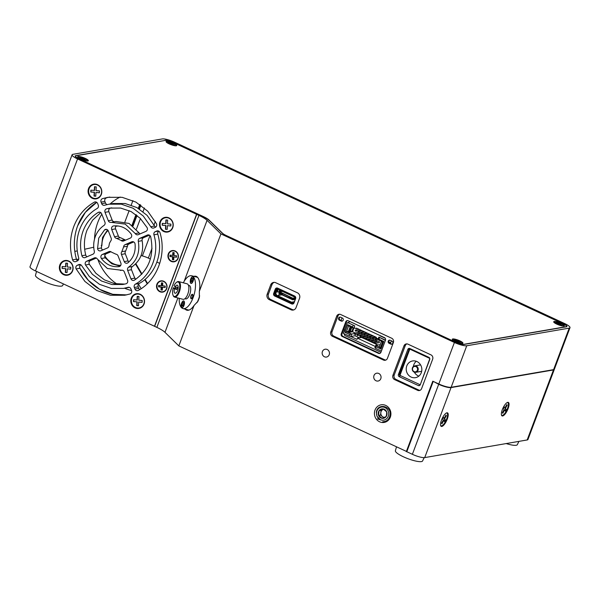 <?xml version="1.0" encoding="UTF-8"?>
<svg xmlns="http://www.w3.org/2000/svg" width="600" height="600" viewBox="0 0 600 600"><rect width="100%" height="100%" fill="white"/><g stroke="black" fill="none" stroke-linecap="round" stroke-linejoin="round"><path stroke-width="0.9" d="M175.178 286.875A4.17 1.763 104.8 0 1 177.225 285.173A4.17 1.763 104.8 0 1 177.562 290.58A4.17 1.763 104.8 0 1 175.087 293.235A4.17 1.763 104.8 0 1 174.42 288.877L176.745 289.493A4.17 1.763 104.8 0 1 177.075 288.442A4.17 1.763 104.8 0 1 177.495 287.49L175.178 286.875L174.038 285.765A7.485 3.157 -75.2 0 1 176.438 282.42L176.917 282.067A8.018 3.382 104.8 0 1 178.672 281.58A8.018 3.382 104.8 0 1 179.317 291.968A8.018 3.382 104.8 0 1 174.562 297.075A8.018 3.382 104.8 0 1 173.28 295.785L173.04 295.237A7.485 3.157 -75.2 0 0 179.205 290.01A7.485 3.157 -75.2 0 0 176.438 282.42M191.04 295.778A2.317 0.975 -75.2 0 0 190.778 298.163A2.317 0.975 -75.2 0 0 191.738 298.642A2.317 0.975 -75.2 0 0 192.608 297.308A2.317 0.975 -75.2 0 0 192.788 294.675A2.317 0.975 -75.2 0 0 191.04 295.778M191.137 298.08A2.055 0.862 -75.2 0 0 191.528 298.59A2.055 0.862 -75.2 0 0 191.865 298.538M184.882 298.71L185.58 298.897A6.952 2.933 -75.2 0 0 189.705 294.472A6.952 2.933 -75.2 0 0 189.142 285.45L188.445 285.27M181.635 303.15A3.48 1.462 -75.2 0 0 181.913 307.657A3.48 1.462 -75.2 0 0 183.975 305.445A3.48 1.462 -75.2 0 0 183.697 300.938A3.48 1.462 -75.2 0 0 181.635 303.15M190.748 278.903A3.48 1.462 -75.2 0 0 191.025 283.418A3.48 1.462 -75.2 0 0 193.087 281.197A3.48 1.462 -75.2 0 0 192.81 276.69A3.48 1.462 -75.2 0 0 190.748 278.903M196.995 302.715A16.957 7.147 -75.2 0 0 198.532 299.212A16.957 7.147 -75.2 0 0 199.627 295.837M197.603 277.388A16.957 7.147 -75.2 0 0 197.167 277.23L191.708 275.782A16.957 7.147 -75.2 0 0 183.322 282.81M179.22 298.305A16.957 7.147 -75.2 0 0 183.015 308.565A16.957 7.147 -75.2 0 0 193.072 297.765A16.957 7.147 -75.2 0 0 191.708 275.782M174.562 297.075L182.985 299.31A8.018 3.382 -75.2 0 0 187.74 294.202A8.018 3.382 -75.2 0 0 187.095 283.815L178.672 281.58M175.83 287.048A8.018 3.382 -75.2 0 0 175.778 287.175A8.018 3.382 -75.2 0 0 175.425 288.202L176.745 289.493M174.42 288.877L173.288 287.76L175.425 288.202M183.015 308.565L188.475 310.013A16.957 7.147 -75.2 0 0 188.933 310.095M173.288 287.76A7.485 3.157 -75.2 0 0 173.04 295.237M192.847 294.832A2.055 0.862 -75.2 0 0 192.585 294.623A2.055 0.862 -75.2 0 0 191.985 294.87M192.63 296.37A1.778 0.75 -75.2 0 0 192.112 294.825A1.778 0.75 -75.2 0 0 191.017 296.715A1.778 0.75 -75.2 0 0 191.22 298.178A1.778 0.75 -75.2 0 0 192.63 296.37M391.935 341.07A1.657 1.522 80.2 0 1 391.643 344.212A1.657 1.522 80.2 0 1 390.795 344.1L389.092 343.312A1.657 1.522 80.2 0 1 389.385 340.163A1.657 1.522 80.2 0 1 390.232 340.275L391.935 341.07M342.345 318.007A1.657 1.522 80.2 0 1 342.053 321.157A1.657 1.522 80.2 0 1 341.205 321.038L339.502 320.25A1.657 1.522 80.2 0 1 339.788 317.1A1.657 1.522 80.2 0 1 340.642 317.22L342.345 318.007M322.41 351.555A3.975 3.652 -99.8 0 0 326.483 357.053A3.975 3.652 -99.8 0 0 328.642 350.707A3.975 3.652 -99.8 0 0 322.41 351.555M373.987 375.54A3.975 3.652 -99.8 0 0 378.067 381.038A3.975 3.652 -99.8 0 0 380.228 374.692A3.975 3.652 -99.8 0 0 373.987 375.54M375.015 410.055A8.94 8.228 -99.8 0 0 379.59 421.793A8.94 8.228 -99.8 0 0 390.322 417.165A8.94 8.228 -99.8 0 0 385.74 405.428A8.94 8.228 -99.8 0 0 375.015 410.055M177.892 297.96L164.977 332.325L178.837 345.9L406.845 451.597M406.298 451.658L432.78 381.195L438.803 383.993L454.41 342.472A9.938 2.093 20.6 0 0 466.755 345.765L569.205 328.125A9.938 2.093 20.6 0 0 570 327.668A9.938 2.093 20.6 0 0 564.54 323.505L352.8 225.053L351.48 225.375M409.447 348.375L399.39 374.34L399.877 376.575L399.248 376.688L418.298 385.537A1.657 1.522 80.2 0 0 420.285 384.683L429.825 358.657M400.59 373.68L399.577 373.853M399.248 376.688A1.657 1.522 80.2 0 1 398.4 374.513L407.857 349.358A1.657 1.522 80.2 0 1 409.845 348.502L428.888 357.353A1.657 1.522 80.2 0 1 429.735 359.528L420.285 384.683M347.528 320.58A1.987 1.83 -99.8 0 0 346.522 321.645L341.97 333.765A1.987 1.83 -99.8 0 0 342.983 336.375L379.26 353.243A1.987 1.83 -99.8 0 0 379.905 353.4M342.248 336.502A1.987 1.83 80.2 0 1 341.228 333.892L345.788 321.772A1.987 1.83 80.2 0 1 348.173 320.745L384.45 337.612A1.987 1.83 80.2 0 1 385.463 340.215L380.91 352.343A1.987 1.83 80.2 0 1 378.525 353.37L342.248 336.502L342.983 336.375M277.013 287.978A1.987 1.83 -99.8 0 0 276.015 289.043L274.418 293.288A1.987 1.83 -99.8 0 0 275.438 295.89L292.38 303.772A1.987 1.83 -99.8 0 0 293.025 303.938M273.675 293.415A1.987 1.83 -99.8 0 0 274.695 296.017L291.645 303.9A1.987 1.83 -99.8 0 0 294.03 302.873L295.62 298.627A1.987 1.83 -99.8 0 0 294.608 296.017L277.657 288.142A1.987 1.83 -99.8 0 0 275.272 289.17L273.675 293.415L274.418 293.288M275.197 293.423L274.335 293.572M164.977 332.325A16.56 3.488 20.6 0 0 156.863 327.375L198.952 215.392L196.74 214.358L198.015 214.14L200.235 215.167A19.875 4.192 -159.4 0 1 209.97 221.108L222.233 233.115A8.28 1.748 -159.4 0 0 226.282 235.59L455.685 342.248A6.623 1.395 20.6 0 0 463.92 344.445L566.37 326.805A6.623 1.395 20.6 0 0 566.903 326.498A6.623 1.395 20.6 0 0 563.257 323.73L351.517 225.278M198.952 215.392A16.56 3.488 -159.4 0 1 207.067 220.343L220.928 233.91L454.41 342.472M196.74 214.358L154.642 326.34L156.863 327.375M466.755 345.765L451.147 387.285L553.597 369.645L569.205 328.125M185.175 309.142A17.558 7.402 -75.2 0 0 186.87 310.207A17.558 7.402 -75.2 0 0 194.025 305.498L178.837 345.9M220.928 233.91L199.335 291.375A17.558 7.402 -75.2 0 0 195.862 276.27A17.558 7.402 -75.2 0 0 193.86 276.353M394.62 379.62L417.63 390.322A3.315 3.045 -99.8 0 0 421.605 388.605L432.653 359.212A3.315 3.045 -99.8 0 0 430.957 354.862L407.947 344.16A3.315 3.045 -99.8 0 0 403.972 345.87L392.925 375.27A3.315 3.045 -99.8 0 0 394.62 379.62L395.895 379.395A3.315 3.045 80.2 0 1 394.2 375.053L405.255 345.653A3.315 3.045 80.2 0 1 406.897 343.89M332.46 336.322L383.475 360.045A3.315 3.045 -99.8 0 0 387.442 358.335L393.368 342.57A3.315 3.045 -99.8 0 0 391.673 338.228L340.657 314.505A3.315 3.045 -99.8 0 0 336.683 316.215L330.765 331.98A3.315 3.045 -99.8 0 0 332.46 336.322L333.735 336.105A3.315 3.045 80.2 0 1 332.04 331.755L337.965 315.998A3.315 3.045 80.2 0 1 339.608 314.235M274.215 282.36A4.17 3.84 -99.8 0 0 271.98 284.647L268.47 293.978A4.17 3.84 -99.8 0 0 270.608 299.46L269.325 299.678L291.038 309.772L292.312 309.555A4.17 3.84 -99.8 0 0 293.805 309.9M269.325 299.678A4.17 3.84 80.2 0 1 267.188 294.202L268.47 293.978M271.98 284.647L270.697 284.865L267.188 294.202M270.697 284.865A4.17 3.84 80.2 0 1 275.707 282.705L297.413 292.8A4.17 3.84 80.2 0 1 299.55 298.282L296.04 307.612A4.17 3.84 80.2 0 1 291.038 309.772M199.335 291.375L199.38 297.555L198.007 301.192L194.025 305.498M570 327.668L554.393 369.188A9.938 2.093 -159.4 0 1 553.597 369.645M451.147 387.285A9.938 2.093 -159.4 0 1 438.803 383.993M410.64 348.87L408.847 349.178M344.767 330.165A8.28 1.748 20.6 0 0 343.478 329.745M392.01 344.1A1.657 1.522 80.2 0 1 391.537 343.972L389.835 343.185A1.657 1.522 80.2 0 1 389.76 340.147M342.413 321.045A1.657 1.522 80.2 0 1 341.94 320.91L340.245 320.123A1.657 1.522 80.2 0 1 340.17 317.093M196.567 276.548A17.558 7.402 -75.2 0 0 195.315 276.743M186.623 309.525A17.558 7.402 -75.2 0 0 187.62 310.312M270.608 299.46L292.312 309.555M385.8 360.09A3.315 3.045 80.2 0 1 384.75 359.827L333.735 336.105M419.963 390.368A3.315 3.045 80.2 0 1 418.912 390.097L395.895 379.395M383.655 409.23A4.14 3.81 -99.8 0 0 384.412 417.375M386.985 414.27A4.777 4.395 -99.8 0 0 386.647 411.817A4.777 4.395 -99.8 0 0 383.108 408.877A4.777 4.395 -99.8 0 0 379.065 410.655A4.777 4.395 -99.8 0 0 378.562 415.38A4.777 4.395 -99.8 0 0 382.11 418.32A4.777 4.395 -99.8 0 0 386.153 416.543A4.777 4.395 -99.8 0 0 386.985 414.27M386.647 414.143L386.647 411.817L383.108 408.877L379.065 410.655L378.562 415.38L382.11 418.32L386.153 416.543L386.647 414.143M388.68 414.533A6.623 6.09 -99.8 0 0 383.295 407.055A6.623 6.09 -99.8 0 0 376.538 412.673A6.623 6.09 -99.8 0 0 381.915 420.143A6.623 6.09 -99.8 0 0 388.68 414.533M377.4 418.897L380.572 419.88L377.032 416.332L376.35 412.62C376.868 403.013 391.298 405.397 390.112 414.645C389.438 419.197 386.963 421.567 382.68 421.763M383.603 409.192L381.06 410.317L380.565 415.035L383.737 417.668M381.06 410.317L379.065 410.655M380.565 415.035L378.562 415.38M412.695 368.04A2.737 2.52 -99.8 0 0 414.097 371.64A2.737 2.52 -99.8 0 0 417.382 370.222A2.737 2.52 -99.8 0 0 415.98 366.63A2.737 2.52 -99.8 0 0 412.695 368.04M418.028 370.395A3.262 3 80.2 0 1 412.912 371.093A3.262 3 80.2 0 1 414.683 365.888A3.262 3 80.2 0 1 418.028 370.395M421.283 372.675A8.475 7.8 -99.8 0 0 420.075 364.125A8.475 7.8 -99.8 0 0 412.59 360.952A8.475 7.8 -99.8 0 0 406.778 365.933A8.475 7.8 -99.8 0 0 407.985 374.483A8.475 7.8 -99.8 0 0 415.47 377.663A8.475 7.8 -99.8 0 0 421.283 372.675M416.28 361.275A8.475 7.8 -99.8 0 0 413.835 364.718A8.475 7.8 -99.8 0 0 413.37 366.495M415.793 372.308L421.643 371.303A3.262 3 -99.8 0 0 421.673 371.295M410.82 348.952L409.815 349.125L399.952 375.375L420.037 384.713M429.772 358.403L409.815 349.125M420.57 364.875A3.262 3 -99.8 0 0 420.533 364.875L414.683 365.888M414.353 372.18A8.475 7.8 -99.8 0 0 418.838 376.118M377.407 334.335L357.923 325.275M380.145 335.895L385.2 338.243M354.735 323.79L350.243 321.705M385.485 340.155L378.87 337.08L378.188 338.903L376.065 337.913L376.29 337.305L356.452 328.08L356.22 328.688L357.06 328.365M380.235 344.663L375.795 345.263L376.072 346.785L375.502 348.3L381.345 351.015L385.395 340.403M389.085 342.457L391.013 342.127L391.485 340.86M349.793 321.78L347.805 322.635L354.78 325.882L354.097 327.697L356.22 328.688M347.805 322.635L354.78 325.882M378.87 337.08L385.327 340.41M375.952 345.42L379.358 347.002M376.072 346.785L380.918 349.043L380.798 347.67L382.957 341.91L378.112 339.66L378.188 338.903M380.918 349.043L383.767 341.468L382.575 341.978L381.442 341.452L379.275 347.212L380.415 347.737L382.575 341.978M383.767 341.468L378.923 339.21L378.112 339.66M354.99 328.11L353.46 328.192L352.567 326.955L347.715 324.705L348.608 325.942L346.447 331.702L351.705 334.065L350.79 336.487L349.147 336.045L349.718 334.53L351.293 333.952M347.715 324.705L344.873 332.28L348.457 331.35M379.493 337.695L378.923 339.21M390.27 343.388L390.728 342.173M343.98 333.645L344.67 335.423L380.933 352.282M347.295 322.725L343.312 333.33L349.147 336.045M353.145 328.05L351.952 331.23L349.612 331.627M350.775 326.947L348.712 332.43L348.15 332.168L350.212 326.685M353.73 328.267L352.515 331.493L349.47 332.017L351.285 327.188M348.712 332.43L352.522 331.77L355.065 332.955M353.827 328.29L352.522 331.77M351.952 331.23L352.515 331.493M359.438 337.837L354.983 335.767L350.79 336.487L357.03 339.382L357.487 338.175L375.337 346.478L374.88 347.685L375.502 348.3M362.782 337.972L361.673 337.455L357.487 338.175M355.62 334.072L354.983 335.767M351.705 334.065L354.142 333.645M375.795 345.263L375.337 346.478M363.225 338.175L365.618 339.293M366.06 339.495L368.452 340.605M368.895 340.808L371.288 341.925M371.73 342.127L374.123 343.245M374.565 343.447L377.745 344.925M350.265 331.515L351.803 327.428M381.825 341.385L381.442 341.452M380.798 347.67L380.415 347.737M353.46 328.192L348.608 325.942M354.097 327.697L353.873 328.305M352.567 326.955L353.138 325.44M344.873 332.28L349.718 334.53M355.62 331.14A0.593 0.547 -99.8 0 0 356.377 330.675A0.593 0.547 -99.8 0 0 355.725 330.007A0.593 0.547 -99.8 0 0 355.62 331.14M357.315 335.49A0.593 0.547 -99.8 0 0 358.072 335.017A0.593 0.547 -99.8 0 0 357.42 334.358A0.593 0.547 -99.8 0 0 357.315 335.49M358.455 332.46A0.593 0.547 -99.8 0 0 359.212 331.987A0.593 0.547 -99.8 0 0 358.56 331.327A0.593 0.547 -99.8 0 0 358.455 332.46M360.15 336.81A0.593 0.547 -99.8 0 0 360.907 336.337A0.593 0.547 -99.8 0 0 360.255 335.678A0.593 0.547 -99.8 0 0 360.15 336.81M361.29 333.78A0.593 0.547 -99.8 0 0 362.04 333.308A0.593 0.547 -99.8 0 0 361.395 332.647A0.593 0.547 -99.8 0 0 361.29 333.78M362.985 338.13A0.593 0.547 -99.8 0 0 363.735 337.657A0.593 0.547 -99.8 0 0 363.09 336.99A0.593 0.547 -99.8 0 0 362.985 338.13M364.125 335.093A0.593 0.547 -99.8 0 0 364.875 334.627A0.593 0.547 -99.8 0 0 364.23 333.96A0.593 0.547 -99.8 0 0 364.125 335.093M365.82 339.442A0.593 0.547 -99.8 0 0 366.57 338.97A0.593 0.547 -99.8 0 0 365.925 338.31A0.593 0.547 -99.8 0 0 365.82 339.442M366.96 336.413A0.593 0.547 -99.8 0 0 367.71 335.94A0.593 0.547 -99.8 0 0 367.065 335.28A0.593 0.547 -99.8 0 0 366.96 336.413M368.655 340.763A0.593 0.547 -99.8 0 0 369.405 340.29A0.593 0.547 -99.8 0 0 368.76 339.63A0.593 0.547 -99.8 0 0 368.655 340.763M369.795 337.733A0.593 0.547 -99.8 0 0 370.545 337.26A0.593 0.547 -99.8 0 0 369.9 336.6A0.593 0.547 -99.8 0 0 369.795 337.733M371.49 342.082A0.593 0.547 -99.8 0 0 372.24 341.61A0.593 0.547 -99.8 0 0 371.595 340.95A0.593 0.547 -99.8 0 0 371.49 342.082M372.63 339.053A0.593 0.547 -99.8 0 0 373.38 338.58A0.593 0.547 -99.8 0 0 372.735 337.913A0.593 0.547 -99.8 0 0 372.63 339.053M374.325 343.395A0.593 0.547 -99.8 0 0 375.075 342.93A0.593 0.547 -99.8 0 0 374.43 342.263A0.593 0.547 -99.8 0 0 374.325 343.395M375.465 340.365A0.593 0.547 -99.8 0 0 376.215 339.9A0.593 0.547 -99.8 0 0 375.562 339.233A0.593 0.547 -99.8 0 0 375.465 340.365M354.48 334.17A0.593 0.547 -99.8 0 0 355.237 333.705A0.593 0.547 -99.8 0 0 354.585 333.038A0.593 0.547 -99.8 0 0 354.48 334.17M279.593 291.72L279.173 292.35L279.33 291.93L292.665 298.358L295.305 297.952M280.98 290.093L279.218 290.903L279.645 289.47M293.985 302.978L293.032 303.142A3.39 3.12 -99.8 0 1 291.293 302.903L277.147 296.325A3.39 3.12 80.2 0 1 275.407 291.877L275.91 290.535A3.39 3.12 -99.8 0 1 278.468 288.517M277.478 290.722L277.403 291.21L277.493 290.692L276.585 290.85A2.61 2.4 80.2 0 1 279.712 289.5L293.858 296.077A2.61 2.4 80.2 0 1 295.192 299.505L295.087 299.528A0.78 0.72 -99.8 0 0 295.192 299.505L294.69 300.84A2.61 2.4 80.2 0 1 291.562 302.19L277.418 295.612A2.61 2.4 80.2 0 1 276.082 292.185L280.822 291.368L281.25 290.22M276.585 290.85L276.082 292.185M293.032 303.142A3.39 3.12 -99.8 0 0 294.075 302.745M277.748 288.675L277.905 288.255M277.493 290.692A2.61 2.4 80.2 0 1 278.835 289.29M277.718 290.835L278.138 289.725M279.608 290.332A2.61 2.4 80.2 0 1 279.998 289.635M283.125 291.09L294.638 296.647M295.087 299.528A0.78 0.72 -99.8 0 1 294.69 299.475L294.405 299.347M295.005 299.197L293.093 299.295L289.343 297.653L289.343 297.202L292.553 298.657L294.27 298.77M293.055 298.373L279.66 291.795L282.233 291.465M282.487 291.42L295.065 297.27M282.795 291.142A0.78 0.72 -99.8 0 0 281.888 291.48M292.612 299.76L279.038 293.468L278.993 292.837L278.88 293.243M292.403 299.07L292.522 299.737M293.655 299.715L292.98 299.28M279.038 293.468L279.308 292.98M292.312 299.317L279.21 293.228M279.173 292.35L282.525 294.413L279.045 292.86L278.895 292.298M294.39 298.5L295.358 298.335M295.365 298.733L293.228 298.935L289.358 297.173L289.2 297.54M295.365 298.395L294.36 298.567M282.66 294.06L279.18 292.5L279.3 292.013M455.97 339.42A5.7 1.2 20.6 0 0 452.303 339.465A5.7 1.2 20.6 0 0 459.263 343.028A5.7 1.2 20.6 0 0 462.772 343.403A5.7 1.2 20.6 0 0 461.31 341.618A5.7 1.2 20.6 0 0 455.97 339.42M81.36 156.938A5.7 1.2 20.6 0 0 77.692 156.983A5.7 1.2 20.6 0 0 84.66 160.545A5.7 1.2 20.6 0 0 88.17 160.92A5.7 1.2 20.6 0 0 86.707 159.135A5.7 1.2 20.6 0 0 81.36 156.938M169.748 141.712A5.7 1.2 20.6 0 0 166.08 141.765A5.7 1.2 20.6 0 0 173.047 145.328A5.7 1.2 20.6 0 0 176.558 145.703A5.7 1.2 20.6 0 0 175.095 143.917A5.7 1.2 20.6 0 0 169.748 141.712M557.393 321.952A5.7 1.2 20.6 0 0 553.725 322.005A5.7 1.2 20.6 0 0 560.692 325.567A5.7 1.2 20.6 0 0 564.202 325.942A5.7 1.2 20.6 0 0 562.74 324.157A5.7 1.2 20.6 0 0 557.393 321.952M168.953 140.91A6.293 1.328 20.6 0 0 165.39 140.4L75.975 155.797A6.293 1.328 20.6 0 0 75.472 156.09A6.293 1.328 20.6 0 0 78.93 158.722L203.265 216.532A11.925 2.513 -159.4 0 1 209.1 220.095L222.51 233.22A7.95 1.672 20.6 0 0 226.403 235.597L455.805 342.263A6.293 1.328 20.6 0 0 463.62 344.347L566.07 326.7A6.293 1.328 20.6 0 0 566.58 326.415A6.293 1.328 20.6 0 0 563.123 323.782L173.212 142.485A6.293 1.328 20.6 0 0 168.953 140.91M507.772 402.338A7.455 2.468 114.9 0 0 507.518 402.405A7.455 2.468 114.9 0 0 502.972 408.112A7.455 2.468 114.9 0 0 501.533 415.275A7.455 2.468 114.9 0 0 502.643 415.972A7.455 2.468 114.9 0 0 508.088 408.66A7.455 2.468 114.9 0 0 507.772 402.338M446.94 412.808A7.455 2.468 114.9 0 0 446.685 412.875A7.455 2.468 114.9 0 0 442.14 418.59A7.455 2.468 114.9 0 0 440.7 425.745A7.455 2.468 114.9 0 0 441.817 426.45A7.455 2.468 114.9 0 0 447.263 419.13A7.455 2.468 114.9 0 0 446.94 412.808M433.118 381.705L406.808 451.717L412.373 454.305L438.69 384.293L433.748 381.645M438.69 384.293A9.938 2.093 20.6 0 0 451.035 387.585L553.477 369.945A9.938 2.093 20.6 0 0 554.28 369.487A9.938 2.093 20.6 0 0 554.31 369.33M554.28 369.487L527.963 439.5A9.938 2.093 -159.4 0 1 527.168 439.957L553.477 369.945M451.035 387.585L424.717 457.597L527.168 439.957M424.717 457.597A9.938 2.093 -159.4 0 1 412.373 454.305M63.675 274.695A7.455 6.855 -99.8 0 0 72.615 270.84A7.455 6.855 -99.8 0 0 68.797 261.053A7.455 6.855 -99.8 0 0 59.858 264.907A7.455 6.855 -99.8 0 0 63.675 274.695M124.238 261.6L121.433 254.415A2.647 2.438 80.2 0 1 121.837 251.655L123.623 246.907A2.647 2.438 80.2 0 1 125.108 244.65L131.67 241.822A2.647 2.438 80.2 0 1 135.053 243.983C135.817 251.692 133.47 257.947 127.995 262.755A2.647 2.438 80.2 0 1 124.238 261.6L128.078 260.94L125.28 253.755L121.433 254.415M113.64 225.93C120.75 225.315 126.6 228.038 131.197 234.097A2.647 2.438 80.2 0 1 130.238 238.132L123.667 240.96A2.647 2.438 80.2 0 1 121.102 240.45L116.663 238.388A2.647 2.438 80.2 0 1 114.54 236.715L111.735 229.53A2.647 2.438 80.2 0 1 113.64 225.93M102.368 254.452L108.938 251.625A2.647 2.438 80.2 0 1 111.495 252.135L115.935 254.197A2.647 2.438 80.2 0 1 118.065 255.87L120.863 263.055A2.647 2.438 80.2 0 1 118.958 266.647C111.855 267.27 105.998 264.548 101.4 258.487A2.647 2.438 80.2 0 1 102.368 254.452L106.208 253.792L110.97 251.737M134.925 289.013L134.317 287.468A2.647 2.438 80.2 0 1 135.382 284.153C151.433 275.438 159.63 253.627 153.938 234.803A2.647 2.438 80.2 0 1 155.31 231.63L156.72 231.022A2.647 2.438 80.2 0 1 160.012 232.763C166.755 254.745 157.148 280.29 138.345 290.4A2.647 2.438 80.2 0 1 134.925 289.013L138.765 288.353L138.165 286.808L134.317 287.468M108.3 220.725L105.03 212.325A2.647 2.438 80.2 0 1 106.613 208.792L109.725 208.103L120.608 208.05L131.093 211.56L140.205 218.288L147.097 227.618A2.647 2.438 80.2 0 1 145.95 231.353L138.278 234.66A2.647 2.438 80.2 0 1 135.27 233.572L125.212 224.1L111.113 222.345A2.647 2.438 80.2 0 1 108.3 220.725L112.148 220.058L108.87 211.665L105.03 212.325M124.297 271.86L127.567 280.252A2.647 2.438 80.2 0 1 125.985 283.793L122.88 284.483L111.99 284.528L101.505 281.025L92.392 274.298L85.5 264.968A2.647 2.438 80.2 0 1 86.648 261.233L94.32 257.925A2.647 2.438 80.2 0 1 97.328 259.005L107.385 268.485L121.493 270.24A2.647 2.438 80.2 0 1 124.297 271.86M95.752 201.93L94.252 202.185A2.647 2.438 80.2 0 1 97.68 203.572L98.28 205.118A2.647 2.438 80.2 0 1 97.215 208.433C89.123 213.142 83.295 220.103 79.74 229.29C76.358 238.56 75.998 248.062 78.668 257.782A2.647 2.438 80.2 0 1 77.295 260.955L75.877 261.562A2.647 2.438 80.2 0 1 72.593 259.822L76.433 259.163C73.275 247.808 73.672 236.708 77.633 225.862L85.343 212.347L96.72 202.335A49.68 45.697 -99.8 0 0 77.633 225.862A49.68 45.697 -99.8 0 0 74.812 251.43L77.258 250.882M94.252 202.185C84.773 207.66 77.948 215.775 73.785 226.522C69.832 237.368 69.435 248.468 72.593 259.822M150.773 226.695L154.613 226.035L147.075 215.34L136.928 207.585L125.153 203.513L112.89 203.528L109.05 204.188L121.305 204.173L133.087 208.245L143.235 216L150.773 226.695A2.647 2.438 80.2 0 0 153.87 227.94L155.28 227.333A2.647 2.438 80.2 0 0 156.465 223.665L147.712 211.17L135.892 202.095L122.167 197.325L107.865 197.333L102.562 198.6L109.8 197.048M109.05 204.188L104.625 205.237A2.647 2.438 80.2 0 1 101.655 203.663L101.047 202.118A2.647 2.438 80.2 0 1 102.562 198.6M128.587 267.18C136.905 260.933 140.145 252.322 138.3 241.343A2.647 2.438 80.2 0 1 139.718 238.35L147.39 235.042A2.647 2.438 80.2 0 1 150.697 236.858C154.425 255.54 149.002 269.97 134.43 280.147A2.647 2.438 80.2 0 1 130.942 278.805L127.672 270.405A2.647 2.438 80.2 0 1 128.587 267.18L132.428 266.52C140.752 260.272 143.985 251.655 142.14 240.683L138.3 241.343M126.645 294.877L112.823 294.322L99.667 289.343L88.38 280.38L79.98 268.26L76.133 268.92L84.892 281.415L96.705 290.49L110.438 295.26L124.733 295.252L130.035 293.978A2.647 2.438 80.2 0 0 131.55 290.468L130.95 288.923A2.647 2.438 80.2 0 0 127.98 287.347L123.555 288.397L111.292 288.413L99.517 284.34L89.37 276.585L81.825 265.89A2.647 2.438 80.2 0 0 78.727 264.645L77.317 265.252L80.61 264.683M76.133 268.92A2.647 2.438 80.2 0 1 77.317 265.252M104.01 225.405C100.028 228.112 97.132 231.825 95.325 236.542C93.585 241.282 93.24 246.18 94.297 251.235A2.647 2.438 80.2 0 1 92.88 254.235L85.207 257.543A2.647 2.438 80.2 0 1 81.9 255.728C79.778 247.215 80.19 238.928 83.137 230.873C86.22 222.877 91.23 216.728 98.175 212.438A2.647 2.438 80.2 0 1 101.655 213.78L104.933 222.173A2.647 2.438 80.2 0 1 104.01 225.405M351.202 225.248L352.522 224.925L174.645 142.215A9.938 2.093 20.6 0 0 162.3 138.93L72.892 154.32A9.938 2.093 20.6 0 0 72.09 154.778A9.938 2.093 20.6 0 0 77.55 158.94L35.46 270.923L154.493 326.265L196.583 214.282L197.827 214.17M77.55 158.94L196.583 214.282M175.14 250.972A5.7 5.242 -99.8 0 0 168.308 253.913A5.7 5.242 -99.8 0 0 171.218 261.397A5.7 5.242 -99.8 0 0 178.05 258.45A5.7 5.242 -99.8 0 0 175.14 250.972M163.748 281.28A5.7 5.242 -99.8 0 0 156.915 284.22A5.7 5.242 -99.8 0 0 159.825 291.705A5.7 5.242 -99.8 0 0 166.665 288.757A5.7 5.242 -99.8 0 0 163.748 281.28M97.552 248.603L98.73 238.125L104.61 229.83A2.647 2.438 80.2 0 1 108.36 230.985L111.165 238.17A2.647 2.438 80.2 0 1 110.76 240.93L109.5 243.127L108.975 245.678A2.647 2.438 80.2 0 1 107.498 247.935L100.927 250.763A2.647 2.438 80.2 0 1 97.552 248.603L101.392 247.942A2.647 2.438 -99.8 0 0 102.735 249.983M140.22 294.263A7.455 6.855 -99.8 0 0 131.28 298.118A7.455 6.855 -99.8 0 0 135.097 307.897A7.455 6.855 -99.8 0 0 144.038 304.05A7.455 6.855 -99.8 0 0 140.22 294.263M168.93 217.89A7.455 6.855 -99.8 0 0 159.99 221.745A7.455 6.855 -99.8 0 0 163.8 231.525A7.455 6.855 -99.8 0 0 172.74 227.678A7.455 6.855 -99.8 0 0 168.93 217.89M97.507 184.68A7.455 6.855 -99.8 0 0 88.567 188.535A7.455 6.855 -99.8 0 0 92.377 198.322A7.455 6.855 -99.8 0 0 101.317 194.468A7.455 6.855 -99.8 0 0 97.507 184.68M100.748 212.58L92.573 220.2L86.985 230.212C84.03 238.267 83.617 246.555 85.74 255.06A2.647 2.438 -99.8 0 0 87.023 256.763M107.602 229.897L102.57 237.458L101.392 247.942M101.655 203.663L105.495 203.002L104.895 201.458L101.047 202.118M139.718 238.35L143.558 237.69L149.422 235.163M86.648 261.233L90.488 260.565L96.352 258.038M130.942 278.805L134.782 278.145L131.512 269.745L127.672 270.405M125.108 244.65L128.947 243.99L133.703 241.935M128.947 243.99A2.647 2.438 -99.8 0 0 127.462 246.248L123.623 246.907M121.837 251.655L125.677 250.995L127.462 246.248M125.677 250.995A2.647 2.438 -99.8 0 0 125.28 253.755M128.078 260.94A2.647 2.438 -99.8 0 0 128.835 262.02M106.208 253.792A2.647 2.438 -99.8 0 0 105.248 257.827L111.87 263.805L120.172 266.115M121.102 240.45L124.942 239.782L120.51 237.72L116.663 238.388M124.942 239.782A2.647 2.438 -99.8 0 0 125.475 240.18M116.273 225.81A2.647 2.438 -99.8 0 0 115.575 228.87L111.735 229.53M114.54 236.715L118.38 236.055L115.575 228.87M118.38 236.055A2.647 2.438 -99.8 0 0 120.51 237.72M158.79 231.165A2.647 2.438 -99.8 0 0 157.778 234.142L153.93 234.803M135.382 284.153L139.222 283.493C155.273 274.778 163.477 252.96 157.778 234.142M139.222 283.493A2.647 2.438 -99.8 0 0 138.165 286.808M138.765 288.353A2.647 2.438 -99.8 0 0 139.725 289.59M111.66 207.825L110.46 208.132A2.647 2.438 -99.8 0 0 108.87 211.665M112.148 220.058A2.647 2.438 -99.8 0 0 114.48 221.737M135.27 233.572L139.11 232.913L129.06 223.44L115.98 221.475L112.14 222.135M139.11 232.913A2.647 2.438 -99.8 0 0 140.093 233.88M90.488 260.565A2.647 2.438 -99.8 0 0 89.34 264.308L95.873 273.27L104.46 279.885L114.382 283.597L124.785 284.093M76.433 259.163A2.647 2.438 -99.8 0 0 77.648 260.76M123.555 288.397L129.315 287.355M80.805 264.788A2.647 2.438 -99.8 0 0 79.98 268.26M134.782 278.145A2.647 2.438 -99.8 0 0 135.69 279.345M143.558 237.69A2.647 2.438 -99.8 0 0 142.14 240.683M132.428 266.52A2.647 2.438 -99.8 0 0 131.512 269.745M154.613 226.035A2.647 2.438 -99.8 0 0 155.64 227.138M106.41 197.94A2.647 2.438 -99.8 0 0 104.895 201.458M105.495 203.002A2.647 2.438 -99.8 0 0 107.13 204.57M165.06 140.46L75.727 155.64A6.623 1.395 -159.4 0 0 75.195 155.947A6.623 1.395 -159.4 0 0 78.832 158.715L197.865 214.065M165.135 140.243A6.623 1.395 -159.4 0 1 173.37 142.44L173.325 142.545M351.24 225.142L173.37 142.44M141.045 255.555L142.38 255.915A8.28 1.748 -159.4 0 1 148.328 258.082L150.36 259.028M156.907 262.065L159.735 263.385M35.46 270.923A9.938 2.093 -159.4 0 1 30 266.76L72.09 154.778M79.898 268.072A49.68 45.697 -99.8 0 0 126.66 294.87M77.047 259.44L78.735 259.035L77.047 259.44M101.805 214.147A49.68 45.697 -99.8 0 0 97.8 222.39A49.68 45.697 -99.8 0 0 94.523 239.077M98.19 260.377A49.68 45.697 -99.8 0 0 116.873 284.017M124.59 288.218A49.68 45.697 -99.8 0 0 131.572 290.535M147.218 283.793L144.765 279.645M141.623 274.335L135.51 264.022M132 225.173L135.968 214.612M138.315 208.365L139.785 204.458M104.76 255.712A19.755 18.172 -99.8 0 0 120.773 265.335M134.52 277.462L135.578 279.255M138.48 284.153L141.157 288.675M132.907 200.61L131.227 205.072M129.15 210.615L124.913 221.88M118.23 225.975A19.755 18.172 -99.8 0 0 116.797 226.163A19.755 18.172 -99.8 0 0 115.8 226.365M108.105 230.475A19.755 18.172 -99.8 0 0 101.933 245.423L101.212 245.58M93.75 247.237L84.668 249.248M120.18 197.032A49.68 45.697 -99.8 0 0 110.085 204.007M132.368 225.442L136.335 214.89M138.697 208.597L140.16 204.712M147.57 283.455L145.132 279.33M141.96 273.968L135.863 263.67M118.087 225.952A19.755 18.172 -99.8 0 0 117.3 226.072L116.797 226.163M293.947 302.985L293.73 303.397M279.608 293.73L278.49 295.425M36.555 271.433L35.483 275.288A14.52 3.06 20.6 0 0 43.477 281.303A14.52 3.06 20.6 0 0 62.662 285.502L63.42 283.92M396.42 447.06L395.393 450.765A14.52 3.06 20.6 0 0 403.388 456.78A14.52 3.06 20.6 0 0 422.572 460.98L424.178 457.65M406.725 450.51A15.172 3.195 20.6 0 0 407.183 450.705M506.183 443.565A14.52 3.06 20.6 0 0 517.335 444.66L518.918 441.375M563.918 326.025A5.363 1.133 20.6 0 0 560.235 323.423A5.363 1.133 20.6 0 0 554.317 321.975A5.363 1.133 20.6 0 0 553.882 322.252M558.143 324.63L559.245 324.442L562.245 325.485L559.8 324.345L560.903 324.157L559.68 323.587L558.577 323.775L556.125 322.635L555.57 322.733L558.023 323.873L556.912 324.06L558.143 324.63M557.798 324.472L558.023 323.873M559.342 324.487L559.68 323.587M558.577 323.775L558.263 324.608M166.83 286.972A5.363 4.935 -99.8 0 0 162.225 281.138A5.363 4.935 -99.8 0 0 156.96 285.968A5.363 4.935 -99.8 0 0 161.565 291.803A5.363 4.935 -99.8 0 0 166.83 286.972M161.28 285.69L158.648 285.428L158.558 286.845L161.19 287.115L161.017 289.957L162.337 290.093L162.51 287.25L165.142 287.52L165.233 286.095L162.6 285.825L162.773 282.983L161.453 282.847L161.28 285.69L161.79 285.608L161.955 282.9M159.15 285.472L159.075 286.755L161.708 287.025L161.528 289.868L162.345 289.95M161.528 289.868L161.017 289.957M161.708 287.025L161.19 287.115M162.51 287.25L165.15 287.377M159.075 286.755L158.558 286.845M440.61 425.445A7.02 2.325 114.9 0 0 445.515 421.5A7.02 2.325 114.9 0 0 446.393 413.002M444.143 421.072L444.862 419.73L444.03 418.627L444.6 418.89L446.347 415.643L445.935 415.088L444.18 418.342L443.197 417.525M444.03 418.627L445.785 415.373L446.347 415.643M444.18 418.342L443.347 417.24L442.478 418.868L443.31 419.97L441.555 423.225L441.975 423.772L443.722 420.518L444.555 421.62L445.433 420L444.6 418.89M443.722 420.518L443.16 420.255L441.562 423.225M444.862 419.73L445.433 420M184.282 302.288A3.18 1.343 -75.2 0 0 183.623 301.222A3.18 1.343 -75.2 0 0 181.898 302.85A3.18 1.343 -75.2 0 0 181.328 306.315A3.18 1.343 -75.2 0 0 181.988 307.373A3.18 1.343 -75.2 0 0 183.712 305.745A3.18 1.343 -75.2 0 0 184.282 302.288M183.038 305.707L183.69 303.952L183.458 302.543L182.565 302.888L181.913 304.642L182.153 306.053L183.038 305.707M183.3 305.01L181.913 304.642M183.555 303.15L182.565 302.888M166.898 217.695A7.02 6.457 -99.8 0 0 160.087 224.108A7.02 6.457 -99.8 0 0 166.208 231.66A7.02 6.457 -99.8 0 0 173.025 225.248A7.02 6.457 -99.8 0 0 166.898 217.695M162.54 223.388L162.195 225.233L165.9 225.487L165.72 229.215L167.19 229.343M162.458 225.188L165.9 225.487M166.178 219.968L165.998 223.627L162.292 223.365L162.195 225.233M165.645 225.532L165.465 229.252L167.19 229.41L167.37 225.683L170.82 225.983L170.91 224.123L167.46 223.822L167.648 220.095L165.922 219.945L165.743 223.673M167.37 225.683L170.82 225.923M462.495 343.493A5.363 1.133 20.6 0 0 458.812 340.882A5.363 1.133 20.6 0 0 452.895 339.442A5.363 1.133 20.6 0 0 452.452 339.72M456.713 342.097L457.822 341.903L460.822 342.952L458.377 341.812L459.48 341.618L458.257 341.048L457.147 341.243L454.702 340.103L454.147 340.2L456.6 341.34L455.49 341.528L456.713 342.097M456.375 341.94L456.6 341.34M457.92 341.947L458.257 341.048M457.147 341.243L456.84 342.075M176.273 145.785A5.363 1.133 20.6 0 0 172.59 143.183A5.363 1.133 20.6 0 0 166.672 141.735A5.363 1.133 20.6 0 0 166.238 142.012M170.498 144.39L171.6 144.203L174.608 145.245L172.155 144.105L173.265 143.917L168.48 142.395L167.933 142.493L170.377 143.632L169.275 143.82L170.498 144.39M170.153 144.233L170.377 143.632M171.697 144.248L172.035 143.347M170.933 143.535L170.618 144.375M87.885 161.01A5.363 1.133 20.6 0 0 84.203 158.4A5.363 1.133 20.6 0 0 78.285 156.953A5.363 1.133 20.6 0 0 77.85 157.23M82.11 159.615L83.213 159.42L86.213 160.462L83.767 159.322L84.87 159.135L83.648 158.565L82.545 158.76L80.093 157.62L79.537 157.71L81.99 158.85L80.88 159.045L82.11 159.615M81.765 159.45L81.99 158.85M83.31 159.465L83.648 158.565M82.545 158.76L82.23 159.593M138.195 294.067A7.02 6.457 -99.8 0 0 131.385 300.48A7.02 6.457 -99.8 0 0 137.505 308.032A7.02 6.457 -99.8 0 0 144.315 301.62A7.02 6.457 -99.8 0 0 138.195 294.067M133.837 299.76L133.493 301.605L137.197 301.86L137.01 305.587L138.488 305.715M133.748 301.56L137.197 301.86M137.468 296.34L137.288 300L133.583 299.737L133.493 301.605M136.942 301.905L136.755 305.632L138.48 305.782L138.667 302.055L142.118 302.362L142.208 300.495L138.757 300.195L138.938 296.468L137.212 296.317L137.032 300.045M138.667 302.055L142.118 302.295M66.773 260.858A7.02 6.457 -99.8 0 0 59.963 267.27A7.02 6.457 -99.8 0 0 66.082 274.822A7.02 6.457 -99.8 0 0 72.892 268.41A7.02 6.457 -99.8 0 0 66.773 260.858M62.415 266.55L62.07 268.395L65.775 268.65L65.595 272.377L67.065 272.505M62.325 268.35L65.775 268.65M66.045 263.13L65.865 266.79L62.16 266.535L62.07 268.395M65.52 268.695L65.34 272.423L67.058 272.572L67.245 268.845L70.695 269.153L70.785 267.293L67.335 266.985L67.523 263.265L65.797 263.108L65.61 266.835M67.245 268.845L70.695 269.085M95.483 184.485A7.02 6.457 -99.8 0 0 88.665 190.898A7.02 6.457 -99.8 0 0 94.793 198.45A7.02 6.457 -99.8 0 0 101.602 192.038A7.02 6.457 -99.8 0 0 95.483 184.485M91.125 190.178L90.78 192.022L94.485 192.278L94.297 196.005L95.767 196.132M91.035 191.977L94.485 192.278M94.755 186.757L94.575 190.417L90.87 190.155L90.78 192.022M94.23 192.322L94.043 196.05L95.767 196.2L95.948 192.472L99.398 192.78L99.495 190.913L96.045 190.613L96.225 186.892L94.5 186.735L94.32 190.462M95.948 192.472L99.405 192.712M178.222 256.665A5.363 4.935 -99.8 0 0 173.61 250.837A5.363 4.935 -99.8 0 0 168.352 255.66A5.363 4.935 -99.8 0 0 172.958 261.495A5.363 4.935 -99.8 0 0 178.222 256.665M172.672 255.39L170.04 255.12L169.95 256.538L172.583 256.808L172.41 259.65L173.73 259.785L173.903 256.942L176.535 257.212L176.625 255.788L173.985 255.517L174.165 252.675L172.845 252.548L172.672 255.39L173.183 255.3L173.347 252.593M170.542 255.173L170.46 256.455L173.1 256.718L172.92 259.56L173.738 259.642M172.92 259.56L172.41 259.65M173.1 256.718L172.583 256.808M173.903 256.942L176.542 257.07M170.46 256.455L169.95 256.538M501.442 414.967A7.02 2.325 114.9 0 0 506.347 411.022A7.02 2.325 114.9 0 0 507.225 402.525M504.975 410.603L505.695 409.26L504.862 408.158L505.433 408.42L507.18 405.165L506.76 404.618L505.013 407.865L504.03 407.048M504.862 408.158L506.61 404.903L507.18 405.165M505.013 407.865L504.18 406.763L503.303 408.39L504.135 409.493L502.388 412.748L502.808 413.303L504.555 410.048L505.388 411.15L506.265 409.522L505.433 408.42M504.555 410.048L503.985 409.785L502.388 412.755M505.695 409.26L506.265 409.522M193.395 278.04A3.18 1.343 -75.2 0 0 192.735 276.983A3.18 1.343 -75.2 0 0 191.01 278.61A3.18 1.343 -75.2 0 0 190.44 282.067A3.18 1.343 -75.2 0 0 191.1 283.125A3.18 1.343 -75.2 0 0 192.825 281.498A3.18 1.343 -75.2 0 0 193.395 278.04M192.15 281.468L192.81 279.712L192.57 278.295L191.685 278.64L191.032 280.395L191.265 281.805L192.15 281.468M192.413 280.763L191.032 280.395M192.675 278.903L191.685 278.64M418.92 385.433L418.298 385.537M399.39 374.34L398.4 374.513M408.847 349.185L407.857 349.358M341.97 333.765L341.228 333.892M346.522 321.645L345.788 321.772M379.26 353.243L378.525 353.37M275.438 295.89L274.695 296.017M276.015 289.043L275.272 289.17M292.38 303.772L291.645 303.9M207.067 220.343L184.118 281.4M341.017 320.483L342.007 317.85M332.04 331.755L330.765 331.98M337.965 315.998L336.683 316.215M384.75 359.827L383.475 360.045M394.2 375.053L392.925 375.27M405.255 345.653L403.972 345.87M418.912 390.097L417.63 390.322M340.245 320.123L339.502 320.25M341.94 320.91L341.205 321.038M389.835 343.185L389.092 343.312M391.537 343.972L390.795 344.1M294.225 298.005L294.278 298.793L294.278 298.05L293.145 298.065M281.962 294.825L277.418 295.612M291.562 302.19L294.105 301.748M293.73 299.317L292.733 299.752M293.955 298.86L293.978 298.103L293.903 298.86M295.207 297.6L294.278 298.05M293.438 299.79L293.782 299.317M279.757 291.57L282.353 291.397M293.153 298.837L293.197 298.072M132.712 241.642L131.67 241.822M109.972 251.445L108.938 251.625M157.762 230.843L156.72 231.022M95.363 257.745L94.32 257.925M79.77 264.465L78.727 264.645M128.535 287.25L127.98 287.347M148.433 234.862L147.39 235.042M99.802 212.153L98.175 212.438M106.83 229.447L104.61 229.83M81.9 255.728L85.74 255.06M155.31 231.63L158.602 231.06M158.273 231.63L157.665 233.235M152.032 248.243L148.328 258.082M133.072 225.975L137.032 215.438M139.433 209.055L140.88 205.215M144.39 207.99L143.025 211.627M140.43 218.513L136.425 229.17M142.38 255.915L150.007 235.62M154.035 224.917L155.317 221.498M105.248 257.827L101.4 258.487M89.34 264.308L85.5 264.968M106.613 208.792L110.46 208.132M192.112 294.825L192.712 294.683M191.22 298.178L191.678 298.597M360.938 330.322L355.928 331.185M362.632 334.673L357.623 335.535M363.772 331.642L358.763 332.505M365.468 335.985L360.457 336.847M366.608 332.955L361.597 333.817M368.303 337.305L363.293 338.168M369.435 334.275L364.433 335.138M371.13 338.625L366.127 339.487M372.27 335.595L367.267 336.457M373.965 339.945L368.962 340.808M375.105 336.907L370.103 337.77M376.8 341.257L371.798 342.12M377.07 338.377L372.93 339.09M379.635 342.577L374.625 343.44M378.66 339.915L375.765 340.41M359.798 333.353L354.788 334.215M358.35 332.392L354.585 333.038M378 338.812L375.562 339.233M379.433 341.4L374.43 342.263M376.29 337.305L372.735 337.913M375.353 340.298L371.595 340.95M373.455 335.985L369.9 336.6M372.517 338.985L368.76 339.63M370.62 334.665L367.065 335.28M369.683 337.665L365.925 338.31M367.785 333.353L364.23 333.96M366.847 336.345L363.09 336.99M364.95 332.032L361.395 332.647M364.013 335.025L360.255 335.678M362.115 330.712L358.56 331.327M361.178 333.712L357.42 334.358M359.28 329.4L355.725 330.007M282.93 291L282.397 291.09M292.59 299.76L293.985 299.572M295.132 299.22L294.045 299.407M566.58 326.415L566.438 326.79M120.458 270.442L121.965 270.188M183.623 301.222L184.192 301.38M181.988 307.373L182.565 307.522M192.735 276.983L193.305 277.132M191.1 283.125L191.678 283.275"/></g></svg>
